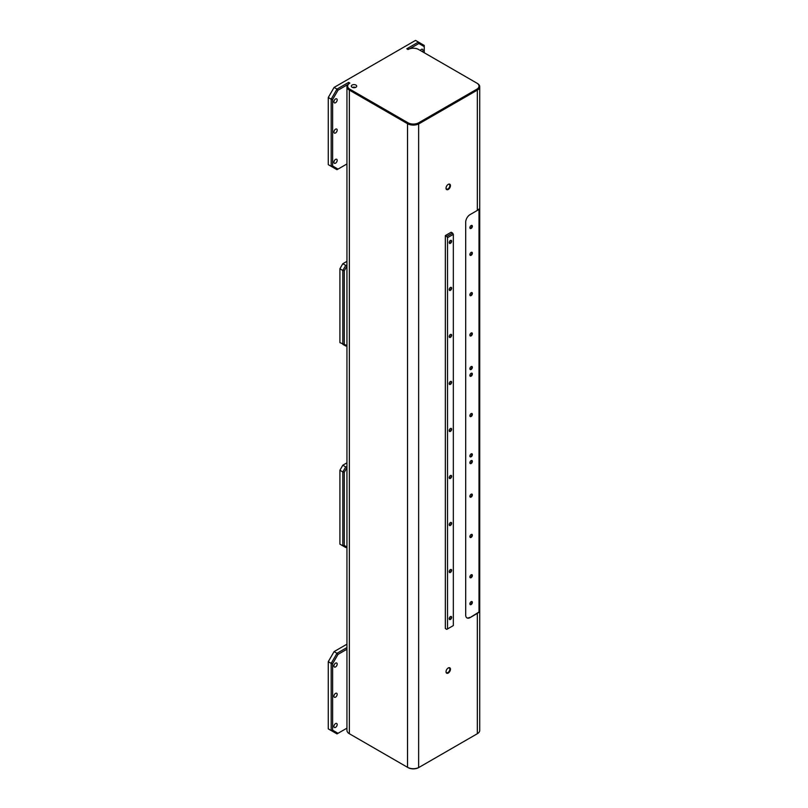 <?xml version="1.0" encoding="UTF-8"?>
<svg xmlns="http://www.w3.org/2000/svg" width="808" height="808" viewBox="0 0 808 808"><rect width="100%" height="100%" fill="white"/><g stroke="black" fill="none" stroke-linecap="round" stroke-linejoin="round"><path stroke-width="1.21" d="M471.125 574.831L471.125 574.831A1.747 1.01 120 0 0 469.892 576.973A1.747 1.01 120 0 0 471.125 577.68A1.747 1.01 120 0 0 472.367 575.538A1.747 1.01 120 0 0 471.125 574.831M469.903 576.801A1.364 0.788 120 0 0 470.175 577.286A1.364 0.788 120 0 0 470.862 577.215A1.364 0.788 120 0 0 471.751 576.013A1.364 0.788 120 0 0 471.539 574.912A1.364 0.788 120 0 0 470.983 574.922M471.125 534.522L471.125 534.522A1.747 1.01 120 0 0 469.892 536.663A1.747 1.01 120 0 0 471.125 537.381A1.747 1.01 120 0 0 472.367 535.239A1.747 1.01 120 0 0 471.125 534.522M469.903 536.502A1.364 0.788 120 0 0 470.175 536.977A1.364 0.788 120 0 0 470.862 536.916A1.364 0.788 120 0 0 471.751 535.714A1.364 0.788 120 0 0 471.539 534.613A1.364 0.788 120 0 0 470.983 534.623M471.125 494.223L471.125 494.223A1.747 1.01 120 0 0 469.892 496.365A1.747 1.01 120 0 0 471.125 497.082A1.747 1.01 120 0 0 472.367 494.94A1.747 1.01 120 0 0 471.125 494.223M469.903 496.193A1.364 0.788 120 0 0 470.175 496.678A1.364 0.788 120 0 0 470.862 496.617A1.364 0.788 120 0 0 471.751 495.405A1.364 0.788 120 0 0 471.539 494.314A1.364 0.788 120 0 0 470.983 494.324M471.125 453.924L471.125 453.924A1.747 1.01 120 0 0 469.892 456.066A1.747 1.01 120 0 0 471.125 456.783A1.747 1.01 120 0 0 472.367 454.641A1.747 1.01 120 0 0 471.125 453.924M469.903 455.894A1.364 0.788 120 0 0 470.175 456.379A1.364 0.788 120 0 0 470.862 456.318A1.364 0.788 120 0 0 471.751 455.106A1.364 0.788 120 0 0 471.539 454.015A1.364 0.788 120 0 0 470.983 454.015M471.125 413.625L471.125 413.625A1.747 1.01 120 0 0 469.892 415.767A1.747 1.01 120 0 0 471.125 416.484A1.747 1.01 120 0 0 472.367 414.342A1.747 1.01 120 0 0 471.125 413.625M469.903 415.595A1.364 0.788 120 0 0 470.175 416.08A1.364 0.788 120 0 0 470.862 416.009A1.364 0.788 120 0 0 471.751 414.807A1.364 0.788 120 0 0 471.539 413.716A1.364 0.788 120 0 0 470.983 413.716M471.125 373.326L471.125 373.326A1.747 1.01 120 0 0 469.892 375.468A1.747 1.01 120 0 0 471.125 376.185A1.747 1.01 120 0 0 472.367 374.043A1.747 1.01 120 0 0 471.125 373.326M469.903 375.296A1.364 0.788 120 0 0 470.175 375.781A1.364 0.788 120 0 0 470.862 375.71A1.364 0.788 120 0 0 471.751 374.508A1.364 0.788 120 0 0 471.539 373.417A1.364 0.788 120 0 0 470.983 373.417M471.125 333.027L471.125 333.027A1.747 1.01 120 0 0 469.892 335.169A1.747 1.01 120 0 0 471.125 335.886A1.747 1.01 120 0 0 472.367 333.744A1.747 1.01 120 0 0 471.125 333.027M469.903 334.997A1.364 0.788 120 0 0 470.175 335.482A1.364 0.788 120 0 0 470.862 335.411A1.364 0.788 120 0 0 471.751 334.209A1.364 0.788 120 0 0 471.539 333.118A1.364 0.788 120 0 0 470.983 333.118M471.125 292.728L471.125 292.728A1.747 1.01 120 0 0 469.892 294.87A1.747 1.01 120 0 0 471.125 295.587A1.747 1.01 120 0 0 472.367 293.445A1.747 1.01 120 0 0 471.125 292.728M469.903 294.698A1.364 0.788 120 0 0 470.175 295.183A1.364 0.788 120 0 0 470.862 295.112A1.364 0.788 120 0 0 471.751 293.91A1.364 0.788 120 0 0 471.539 292.819A1.364 0.788 120 0 0 470.983 292.819M471.125 252.429L471.125 252.429A1.747 1.01 120 0 0 469.892 254.571A1.747 1.01 120 0 0 471.125 255.278A1.747 1.01 120 0 0 472.367 253.136A1.747 1.01 120 0 0 471.125 252.429M469.903 254.399A1.364 0.788 120 0 0 470.175 254.884A1.364 0.788 120 0 0 470.862 254.813A1.364 0.788 120 0 0 471.751 253.611A1.364 0.788 120 0 0 471.539 252.52A1.364 0.788 120 0 0 470.983 252.52M471.125 225.563L471.125 225.563A1.747 1.01 120 0 0 469.892 227.704A1.747 1.01 120 0 0 471.125 228.412A1.747 1.01 120 0 0 472.367 226.27A1.747 1.01 120 0 0 471.125 225.563M469.903 227.533A1.364 0.788 120 0 0 470.175 228.018A1.364 0.788 120 0 0 470.862 227.947A1.364 0.788 120 0 0 471.751 226.745A1.364 0.788 120 0 0 471.539 225.654A1.364 0.788 120 0 0 470.983 225.654M471.125 366.61L471.125 366.61A1.747 1.01 120 0 0 469.892 368.751A1.747 1.01 120 0 0 471.125 369.468A1.747 1.01 120 0 0 472.367 367.327A1.747 1.01 120 0 0 471.125 366.61M469.903 368.579A1.364 0.788 120 0 0 470.175 369.064A1.364 0.788 120 0 0 470.862 368.993A1.364 0.788 120 0 0 471.751 367.791A1.364 0.788 120 0 0 471.539 366.701A1.364 0.788 120 0 0 470.983 366.701M471.125 460.641L471.125 460.641A1.747 1.01 120 0 0 469.892 462.782A1.747 1.01 120 0 0 471.125 463.499A1.747 1.01 120 0 0 472.367 461.358A1.747 1.01 120 0 0 471.125 460.641M469.903 462.61A1.364 0.788 120 0 0 470.175 463.095A1.364 0.788 120 0 0 470.862 463.034A1.364 0.788 120 0 0 471.751 461.822A1.364 0.788 120 0 0 471.539 460.732A1.364 0.788 120 0 0 470.983 460.732M471.125 601.697L471.125 601.697A1.747 1.01 120 0 0 469.892 603.839A1.747 1.01 120 0 0 471.125 604.546A1.747 1.01 120 0 0 472.367 602.404A1.747 1.01 120 0 0 471.125 601.697M469.903 603.667A1.364 0.788 120 0 0 470.175 604.152A1.364 0.788 120 0 0 470.862 604.081A1.364 0.788 120 0 0 471.751 602.879A1.364 0.788 120 0 0 471.539 601.778A1.364 0.788 120 0 0 470.983 601.788M450.42 616.605L450.42 616.605A1.747 1.01 120 0 0 449.187 618.746A1.747 1.01 120 0 0 450.42 619.463A1.747 1.01 120 0 0 451.652 617.322A1.747 1.01 120 0 0 450.42 616.605M449.187 618.575A1.364 0.788 120 0 0 449.47 619.059A1.364 0.788 120 0 0 450.147 618.989A1.364 0.788 120 0 0 451.046 617.787A1.364 0.788 120 0 0 450.834 616.696A1.364 0.788 120 0 0 450.278 616.696M450.42 569.59L450.42 569.59A1.747 1.01 120 0 0 449.187 571.731A1.747 1.01 120 0 0 450.42 572.438A1.747 1.01 120 0 0 451.652 570.297A1.747 1.01 120 0 0 450.42 569.59M449.187 571.559A1.364 0.788 120 0 0 449.47 572.044A1.364 0.788 120 0 0 450.147 571.973A1.364 0.788 120 0 0 451.046 570.771A1.364 0.788 120 0 0 450.834 569.68A1.364 0.788 120 0 0 450.278 569.68M450.42 522.574L450.42 522.574A1.747 1.01 120 0 0 449.187 524.715A1.747 1.01 120 0 0 450.42 525.422A1.747 1.01 120 0 0 451.652 523.281A1.747 1.01 120 0 0 450.42 522.574M449.187 524.543A1.364 0.788 120 0 0 449.47 525.028A1.364 0.788 120 0 0 450.147 524.958A1.364 0.788 120 0 0 451.046 523.756A1.364 0.788 120 0 0 450.834 522.655A1.364 0.788 120 0 0 450.278 522.665M450.42 475.559L450.42 475.559A1.747 1.01 120 0 0 449.187 477.7A1.747 1.01 120 0 0 450.42 478.407A1.747 1.01 120 0 0 451.652 476.266A1.747 1.01 120 0 0 450.42 475.559M449.187 477.528A1.364 0.788 120 0 0 449.47 478.013A1.364 0.788 120 0 0 450.147 477.942A1.364 0.788 120 0 0 451.046 476.74A1.364 0.788 120 0 0 450.834 475.639A1.364 0.788 120 0 0 450.278 475.649M450.42 428.533L450.42 428.533A1.747 1.01 120 0 0 449.187 430.674A1.747 1.01 120 0 0 450.42 431.391A1.747 1.01 120 0 0 451.652 429.25A1.747 1.01 120 0 0 450.42 428.533M449.187 430.512A1.364 0.788 120 0 0 449.47 430.987A1.364 0.788 120 0 0 450.147 430.927A1.364 0.788 120 0 0 451.046 429.725A1.364 0.788 120 0 0 450.834 428.624A1.364 0.788 120 0 0 450.278 428.634M450.42 381.517L450.42 381.517A1.747 1.01 120 0 0 449.187 383.659A1.747 1.01 120 0 0 450.42 384.376A1.747 1.01 120 0 0 451.652 382.234A1.747 1.01 120 0 0 450.42 381.517M449.187 383.487A1.364 0.788 120 0 0 449.47 383.972A1.364 0.788 120 0 0 450.147 383.911A1.364 0.788 120 0 0 451.046 382.699A1.364 0.788 120 0 0 450.834 381.608A1.364 0.788 120 0 0 450.278 381.618M450.42 334.502L450.42 334.502A1.747 1.01 120 0 0 449.187 336.643A1.747 1.01 120 0 0 450.42 337.36A1.747 1.01 120 0 0 451.652 335.219A1.747 1.01 120 0 0 450.42 334.502M449.187 336.471A1.364 0.788 120 0 0 449.47 336.956A1.364 0.788 120 0 0 450.147 336.896A1.364 0.788 120 0 0 451.046 335.684A1.364 0.788 120 0 0 450.834 334.593A1.364 0.788 120 0 0 450.278 334.593M450.42 287.486L450.42 287.486A1.747 1.01 120 0 0 449.187 289.628A1.747 1.01 120 0 0 450.42 290.345A1.747 1.01 120 0 0 451.652 288.204A1.747 1.01 120 0 0 450.42 287.486M449.187 289.456A1.364 0.788 120 0 0 449.47 289.941A1.364 0.788 120 0 0 450.147 289.87A1.364 0.788 120 0 0 451.046 288.668A1.364 0.788 120 0 0 450.834 287.577A1.364 0.788 120 0 0 450.278 287.577M355.914 85.052A2.697 1.555 0 0 0 352.975 84.719A2.697 1.555 0 0 0 351.308 86.153A2.697 1.555 0 0 0 352.096 87.254A2.697 1.555 0 0 0 355.035 87.597A2.697 1.555 0 0 0 356.702 86.153A2.697 1.555 0 0 0 355.914 85.052M355.601 87.415A2.697 1.555 0 0 0 352.419 87.415M450.42 240.471L450.42 240.471A1.747 1.01 120 0 0 449.187 242.612A1.747 1.01 120 0 0 450.42 243.329A1.747 1.01 120 0 0 451.652 241.188A1.747 1.01 120 0 0 450.42 240.471M449.187 242.44A1.364 0.788 120 0 0 449.47 242.925A1.364 0.788 120 0 0 450.147 242.855A1.364 0.788 120 0 0 451.046 241.653A1.364 0.788 120 0 0 450.834 240.562A1.364 0.788 120 0 0 450.278 240.562M448.238 667.953L448.238 667.953A3.121 1.808 120 0 0 446.026 671.781A3.121 1.808 120 0 0 448.238 673.054A3.121 1.808 120 0 0 450.45 669.226A3.121 1.808 120 0 0 448.238 667.953M446.036 671.6A2.697 1.555 120 0 0 446.592 672.67A2.697 1.555 120 0 0 447.935 672.539A2.697 1.555 120 0 0 449.702 670.155A2.697 1.555 120 0 0 449.288 667.994A2.697 1.555 120 0 0 448.087 668.054M337.178 664.105A2.313 1.333 -60 0 1 336.168 666.428A2.313 1.333 -60 0 1 334.381 667.055A2.313 1.333 -60 0 1 333.906 665.994A2.313 1.333 -60 0 1 334.916 663.661A2.313 1.333 -60 0 1 336.694 663.045A2.313 1.333 -60 0 1 337.178 664.105M337.178 694.335A2.313 1.333 -60 0 1 336.168 696.658A2.313 1.333 -60 0 1 334.381 697.274A2.313 1.333 -60 0 1 333.906 696.213A2.313 1.333 -60 0 1 334.916 693.89A2.313 1.333 -60 0 1 336.694 693.274A2.313 1.333 -60 0 1 337.178 694.335M337.178 724.554A2.313 1.333 -60 0 1 336.168 726.877A2.313 1.333 -60 0 1 334.381 727.503A2.313 1.333 -60 0 1 333.906 726.442A2.313 1.333 -60 0 1 334.916 724.12A2.313 1.333 -60 0 1 336.694 723.493A2.313 1.333 -60 0 1 337.178 724.554M337.178 99.909A2.313 1.333 -60 0 1 336.168 102.232A2.313 1.333 -60 0 1 334.381 102.848A2.313 1.333 -60 0 1 333.906 101.798A2.313 1.333 -60 0 1 334.916 99.465A2.313 1.333 -60 0 1 336.694 98.849A2.313 1.333 -60 0 1 337.178 99.909M337.178 130.128A2.313 1.333 -60 0 1 336.168 132.462A2.313 1.333 -60 0 1 334.381 133.078A2.313 1.333 -60 0 1 333.906 132.017A2.313 1.333 -60 0 1 334.916 129.694A2.313 1.333 -60 0 1 336.694 129.068A2.313 1.333 -60 0 1 337.178 130.128M420.291 50.47A2.313 1.333 -60 0 1 422.493 49.308A2.313 1.333 -60 0 1 422.968 50.369A2.313 1.333 -60 0 1 422.594 51.793M337.178 160.358A2.313 1.333 -60 0 1 336.168 162.681A2.313 1.333 -60 0 1 334.381 163.297A2.313 1.333 -60 0 1 333.906 162.246A2.313 1.333 -60 0 1 334.916 159.913A2.313 1.333 -60 0 1 336.694 159.297A2.313 1.333 -60 0 1 337.178 160.358M448.238 184.355L448.238 184.355A3.121 1.808 120 0 0 446.026 188.183A3.121 1.808 120 0 0 448.238 189.456A3.121 1.808 120 0 0 450.45 185.628A3.121 1.808 120 0 0 448.238 184.355M446.036 188.001A2.697 1.555 120 0 0 446.592 189.072A2.697 1.555 120 0 0 447.935 188.931A2.697 1.555 120 0 0 449.702 186.557A2.697 1.555 120 0 0 449.288 184.396A2.697 1.555 120 0 0 448.087 184.446M447.511 237.703L446.784 236.441L452.601 233.088L451.147 232.239L445.329 235.603L445.329 628.523L446.784 629.361L453.328 625.584L453.328 234.34L447.511 237.703L447.511 628.947M348.006 84.416L338.017 90.183L332.633 99.515L332.633 165.993L338.017 169.104L336.997 169.69L328.27 164.66L328.27 97.495L334.088 87.415L415.524 40.4L418.433 42.077L406.798 48.793L408.04 49.51A7.494 4.333 0 0 1 418.645 49.51L477.326 83.396A8.221 4.747 180 0 1 479.73 86.749L479.73 730.361A8.221 4.747 180 0 1 477.326 733.725L419.15 767.307A8.221 4.747 180 0 1 407.525 767.307L349.349 733.725A8.221 4.747 180 0 1 346.945 730.361L346.945 86.749A8.221 4.747 180 0 1 349.349 83.396L349.864 83.093L348.622 82.376L349.248 83.456M470.054 617.615L477.326 613.413A8.221 4.747 0 0 0 479.003 612.01L479.003 209.009A8.221 4.747 180 0 1 477.326 210.413L470.054 214.615A6.171 3.565 120 0 0 465.691 222.17L465.691 615.09A6.171 3.565 120 0 0 466.963 617.918A6.171 3.565 120 0 0 470.054 617.615L479.003 612.01M479.73 86.749A8.221 4.747 180 0 1 477.326 90.112L419.15 123.695A8.221 4.747 180 0 1 407.525 123.695L349.349 90.112A8.221 4.747 180 0 1 346.945 86.749M476.811 734.018L477.326 733.725L476.811 734.018A7.494 4.333 180 0 1 476.811 734.018L477.326 733.725L477.326 613.413M477.326 83.396L476.811 83.093A7.494 4.333 180 0 1 476.811 89.213L418.645 122.796L418.645 767.6A7.494 4.333 180 0 1 408.04 767.6L407.525 767.307L407.525 123.695L408.04 122.796L349.864 89.213A7.494 4.333 180 0 1 349.864 83.093L349.349 83.396M349.349 733.725L349.864 734.018A7.494 4.333 180 0 1 349.864 734.007L349.349 733.725L349.349 90.112L349.864 89.213M334.088 87.415L336.997 89.092L348.622 82.376M418.645 122.796A7.494 4.333 180 0 1 408.04 122.796M338.017 169.104L346.945 163.953M424.24 52.752L424.24 46.622L418.857 43.511L409.737 48.773M332.633 165.993L331.179 166.337L331.179 99.172L328.27 97.495M346.945 649.228L338.017 654.379L332.633 663.721L332.633 730.19L338.017 733.3L346.945 728.149M338.017 733.3L336.997 733.896L328.27 728.856L328.27 661.691L334.088 651.612L346.945 644.188M332.633 730.19L331.179 730.533L331.179 663.368L328.27 661.691M334.088 651.612L336.997 653.298L346.945 647.551M346.945 467.65L344.269 472.296L344.269 545.481L346.945 547.026M346.945 547.39L345.723 547.511L342.814 545.824L342.814 471.943L339.905 470.266L342.814 465.226L345.723 466.903L346.945 466.782M339.905 470.266L339.905 544.148L342.814 545.824L344.269 545.481M342.814 465.226L346.945 462.843M346.945 345.885L345.723 346.006L342.814 344.329L342.814 270.448L339.905 268.761L342.814 263.731L345.723 265.408L346.945 265.287M339.905 268.761L339.905 342.653L346.945 345.531M342.814 263.731L346.945 261.337M346.945 266.155L344.269 270.791L344.269 343.976M452.601 233.088L453.328 234.34M446.784 236.441L445.329 235.603M332.633 663.721L331.179 663.368L336.997 653.298L338.017 654.379M332.633 99.515L331.179 99.172L336.997 89.092L338.017 90.183M418.857 43.511L418.433 42.077L424.24 45.44L424.24 46.622M344.269 270.791L342.814 270.448L345.723 265.408M344.269 472.296L342.814 471.943L345.723 466.903M466.782 617.797A6.171 3.565 120 0 0 469.67 617.393M477.326 210.413L477.326 90.112L476.811 89.213M408.04 767.6L407.525 767.307"/></g></svg>
